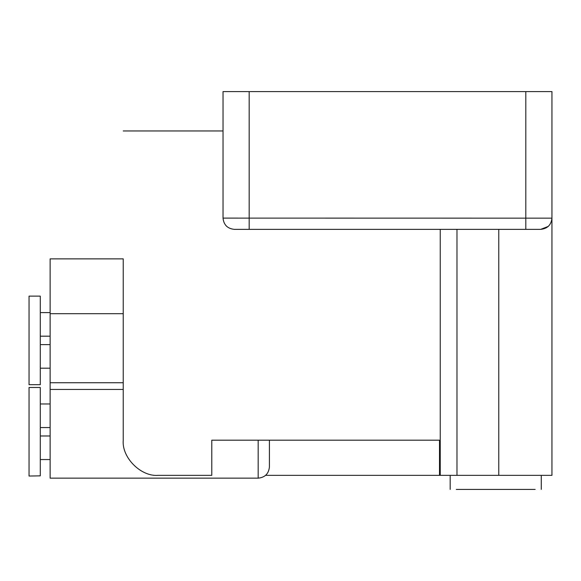 <?xml version="1.0" encoding="UTF-8"?>
<svg xmlns="http://www.w3.org/2000/svg" width="581" height="581" viewBox="0 0 581 581"><rect width="100%" height="100%" fill="white"/><g stroke="black" fill="none" stroke-linecap="round" stroke-linejoin="round"><path stroke-width="0.87" d="M50.133 435.982L40.292 435.982M50.133 403.969L40.292 403.969M40.292 459.564L50.133 459.564M40.292 427.551L50.133 427.551M40.292 475.846L29.05 476.042L29.05 387.491L40.292 387.491L40.292 475.846M29.05 340.401L29.05 296.121L40.292 296.121L40.292 384.68L29.05 384.68L29.05 340.401M50.133 344.62L40.292 344.62M40.292 368.194L50.133 368.194M50.133 312.607L40.292 312.607M40.292 336.181L50.133 336.181M123.23 389.437L50.133 389.437L50.133 478.156L50.133 382.726L123.23 382.726M50.133 382.726L50.133 258.872L123.23 258.872L123.23 440.202C121.654 457.588 140.98 476.914 158.366 475.345C140.98 476.914 121.654 457.588 123.23 440.202L123.23 258.872M123.23 313.696L50.133 313.696M269.417 440.202L269.417 466.906L269.417 440.202M551.95 218.151L223.031 218.107L223.031 91.602L551.95 91.602L551.95 475.345L439.497 475.345L439.497 440.202L211.782 440.202L439.497 440.202L439.497 475.345L265.611 475.345M535.166 489.398L456.281 489.398L535.166 489.398M223.031 130.957L123.23 130.957M158.366 475.345L211.782 475.345L211.782 440.202M498.774 229.357L498.774 475.345M223.031 218.107C223.743 224.891 227.491 228.638 234.274 229.357L540.708 229.357L548.304 226.401M551.95 218.107C551.238 224.891 547.484 228.638 540.708 229.357M258.167 440.202L258.167 478.156L258.167 440.202M440.245 229.357L440.245 475.345M456.978 229.357L456.978 475.345M525.805 91.602L525.805 229.357M249.176 91.602L249.176 229.357M50.133 478.156L258.167 478.156C264.98 477.466 268.727 473.718 269.417 466.906M450.181 475.345L450.181 489.398M541.267 475.345L541.267 489.398"/></g></svg>
